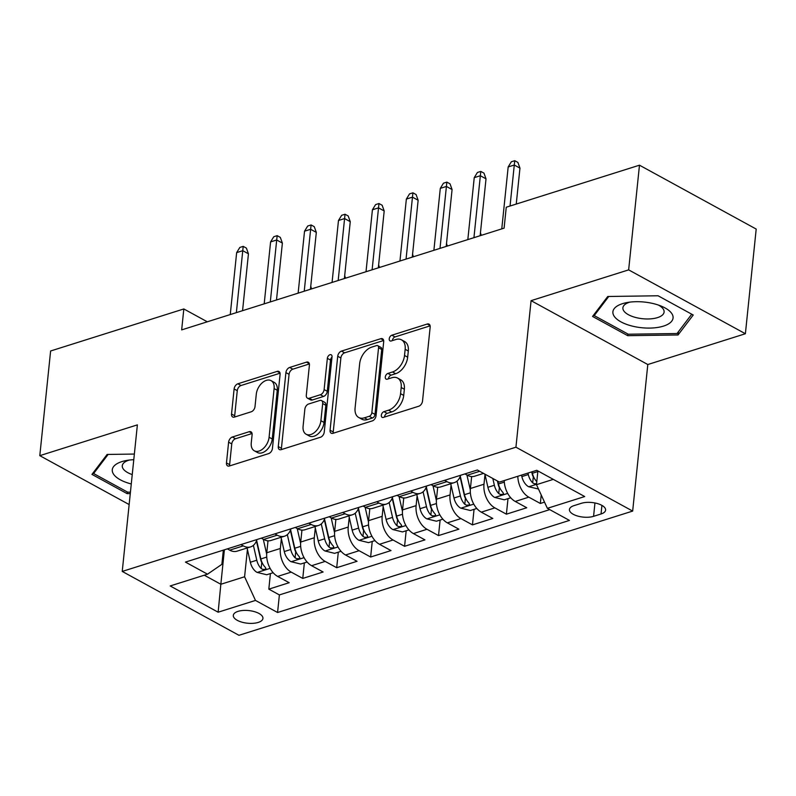 <?xml version="1.0" encoding="UTF-8"?>
<svg xmlns="http://www.w3.org/2000/svg" width="796" height="796" viewBox="0 0 796 796"><rect width="100%" height="100%" fill="white"/><g stroke="black" fill="none" stroke-linecap="round" stroke-linejoin="round"><path stroke-width="1.19" d="M381.334 415.263A3.194 2.03 -61.3 0 0 382.13 417.333A3.194 2.03 -61.3 0 0 383.374 417.402L418.766 406.229A4.567 2.895 -61.3 0 0 422.527 401.075L430.168 327.096A4.567 2.895 -61.3 0 0 429.024 324.131A4.567 2.895 -61.3 0 0 427.263 324.032L391.861 335.206A3.194 2.03 -61.3 0 0 389.234 338.817A3.194 2.03 -61.3 0 0 390.03 340.887A3.194 2.03 -61.3 0 0 391.274 340.957L395.851 339.514A14.617 9.283 -61.3 0 1 401.512 339.842A14.617 9.283 -61.3 0 1 405.154 349.295L404.517 355.464A14.617 9.283 -61.3 0 1 392.498 371.981L387.911 373.423A3.194 2.03 -61.3 0 0 385.284 377.035A3.194 2.03 -61.3 0 0 386.08 379.105A3.194 2.03 -61.3 0 0 387.324 379.175L391.901 377.732A14.617 9.283 -61.3 0 1 397.562 378.06A14.617 9.283 -61.3 0 1 401.204 387.523L400.567 393.682A14.617 9.283 -61.3 0 1 388.548 410.199L383.961 411.651A3.194 2.03 -61.3 0 0 381.334 415.263M397.562 378.06L400.716 379.791A14.617 9.283 -61.3 0 1 404.358 389.244L403.721 395.413A14.617 9.283 -61.3 0 1 391.702 411.93L387.115 413.373A3.194 2.03 -61.3 0 0 384.488 416.985A3.194 2.03 -61.3 0 0 384.488 417.044M430.129 325.853L395.015 336.927A3.194 2.03 -61.3 0 0 392.388 340.539A3.194 2.03 -61.3 0 0 392.388 340.608M401.512 339.842L404.666 341.564A14.617 9.283 -61.3 0 1 408.308 351.026L407.671 357.185A14.617 9.283 -61.3 0 1 395.652 373.702L391.065 375.155A3.194 2.03 -61.3 0 0 388.438 378.767A3.194 2.03 -61.3 0 0 388.438 378.826M258.222 622.422A14.895 6.348 -174.1 0 0 262.939 618.422A14.895 6.348 -174.1 0 0 254.352 611.627A14.895 6.348 -174.1 0 0 238.034 611.368A14.895 6.348 -174.1 0 0 233.318 615.368A14.895 6.348 -174.1 0 0 241.904 622.164A14.895 6.348 -174.1 0 0 258.222 622.422M232.372 437.014A4.567 2.895 -61.3 0 0 228.611 442.178L226.472 462.934A4.567 2.895 -61.3 0 0 227.606 465.889A4.567 2.895 -61.3 0 0 229.377 465.988L268.69 453.591A4.567 2.895 -61.3 0 0 272.441 448.427L280.083 374.448A4.567 2.895 -61.3 0 0 278.948 371.493A4.567 2.895 -61.3 0 0 277.177 371.384L237.865 383.791A4.567 2.895 -61.3 0 0 234.114 388.955L231.527 414.019A4.567 2.895 -61.3 0 0 232.661 416.975A4.567 2.895 -61.3 0 0 234.432 417.084L251.257 411.771A4.567 2.895 -61.3 0 0 255.009 406.607L256.292 394.179A12.219 7.761 -61.3 0 1 261.983 383.015A12.219 7.761 -61.3 0 1 271.068 380.647A12.219 7.761 -61.3 0 1 274.113 388.557L269.088 437.263A12.219 7.761 -61.3 0 1 263.386 448.427A12.219 7.761 -61.3 0 1 254.302 450.795A12.219 7.761 -61.3 0 1 251.257 442.884L252.103 434.765A4.567 2.895 -61.3 0 0 250.959 431.81A4.567 2.895 -61.3 0 0 249.188 431.711L232.372 437.014L235.526 438.745A4.567 2.895 -61.3 0 0 231.765 443.899L229.626 464.655A4.567 2.895 -61.3 0 0 229.656 465.899M137.38 424.875L39.8 455.66L50.616 350.986L183.826 308.957L181.667 329.892L504.097 228.154L506.256 207.219L639.477 165.19L628.651 269.874L531.081 300.659L515.937 447.203L122.236 571.428L137.38 424.875M330.071 430.238A4.567 2.895 -61.3 0 0 331.216 433.193A4.567 2.895 -61.3 0 0 332.987 433.303L372.289 420.895A4.567 2.895 -61.3 0 0 376.05 415.731L383.692 341.753A4.567 2.895 -61.3 0 0 382.558 338.798A4.567 2.895 -61.3 0 0 380.786 338.698L341.474 351.096A4.567 2.895 -61.3 0 0 337.723 356.26L330.071 430.238L333.225 431.969A4.567 2.895 -61.3 0 0 333.265 433.213M320.49 437.243L281.177 449.64A4.567 2.895 -61.3 0 1 279.406 449.541A4.567 2.895 -61.3 0 1 278.272 446.586L285.913 372.608A4.567 2.895 -61.3 0 1 289.674 367.444L306.5 362.14A4.567 2.895 -61.3 0 1 308.261 362.24A4.567 2.895 -61.3 0 1 309.405 365.195L306.301 395.194A4.567 2.895 -61.3 0 0 307.445 398.159A4.567 2.895 -61.3 0 0 309.206 398.259L320.37 394.736A4.567 2.895 -61.3 0 0 324.121 389.572L327.355 358.339A3.194 2.03 -61.3 0 1 328.848 355.414A3.194 2.03 -61.3 0 1 331.216 354.797A3.194 2.03 -61.3 0 1 332.022 356.867L324.241 432.079A4.567 2.895 -61.3 0 1 320.49 437.243M270.421 573.588L268.819 589.139L289.177 582.712L277.665 576.413L291.236 572.125A18.616 12 -107.5 0 1 280.351 548.474L281.356 538.733M304.361 562.881L302.759 578.423L323.116 572.006L311.604 565.697L325.176 561.419A18.616 12 -107.5 0 1 314.291 537.768L315.296 528.017M338.3 552.175L336.698 567.717L357.056 561.289L345.544 554.991L359.115 550.713A18.616 12 -107.5 0 1 348.23 527.052L349.235 517.31M372.239 541.459L370.637 557.011L390.995 550.583L379.483 544.285L393.055 539.996A18.616 12 -107.5 0 1 382.17 516.345L383.175 506.604M406.179 530.753L404.577 546.305L424.935 539.877L413.423 533.579L426.994 529.29A18.616 12 -107.5 0 1 416.109 505.639L417.114 495.898M440.118 520.047L438.516 535.589L458.874 529.171L447.362 522.863L460.934 518.584A18.616 12 -107.5 0 1 450.048 494.933L451.053 485.182M474.058 509.34L472.456 524.882L492.814 518.455L481.301 512.156L494.873 507.878A18.616 12 -107.5 0 1 483.988 484.217L484.993 474.476M507.997 498.624L506.395 514.176L526.753 507.749L515.241 501.45A18.616 12 -107.5 0 1 504.236 480.565M277.665 576.413A18.616 12 72.5 0 1 266.779 552.752L268.013 540.812M311.604 565.697A18.616 12 72.5 0 1 300.719 542.046L301.953 530.096M345.544 554.991A18.616 12 72.5 0 1 334.658 531.34L335.892 519.39M379.483 544.285A18.616 12 72.5 0 1 368.598 520.634L369.832 508.684M413.423 533.579A18.616 12 72.5 0 1 402.537 509.918L403.771 497.978M447.362 522.863A18.616 12 72.5 0 1 436.477 499.211L437.71 487.261M481.301 512.156A18.616 12 72.5 0 1 470.416 488.505L471.65 476.555M581.478 503.281L574.015 505.629A14.428 6.149 -174.1 0 0 569.438 509.5A14.428 6.149 -174.1 0 0 577.767 516.087A14.428 6.149 -174.1 0 0 593.577 516.335L601.04 513.977A14.428 6.149 -174.1 0 0 605.607 510.117A14.428 6.149 -174.1 0 0 597.289 503.53A14.428 6.149 -174.1 0 0 581.478 503.281M515.937 447.203L632.661 511.082L238.959 635.298L122.236 571.428M268.819 589.139L279.386 594.92L277.565 612.502L569.448 520.415L547.369 508.326L536.474 484.674L537.897 470.933M277.565 612.502L255.486 600.423L218.144 612.204L170.195 585.956L207.527 574.185L185.448 562.095L477.331 469.998L499.41 482.087L536.743 470.307L584.702 496.545L547.369 508.326M483.54 473.401L474.625 476.217A18.616 12 -107.5 0 1 467.292 475.212L464.924 473.918M227.348 548.872L229.706 550.165A18.616 12 72.5 0 0 237.039 551.17L250.621 546.892A18.616 12 -107.5 0 1 243.287 545.887L240.919 544.593M261.287 538.166L263.655 539.459A18.616 12 72.5 0 0 270.978 540.464L284.56 536.186A18.616 12 -107.5 0 1 277.227 535.181L274.859 533.887M295.226 527.459L297.595 528.753A18.616 12 72.5 0 0 304.918 529.758L318.5 525.469A18.616 12 -107.5 0 1 311.166 524.465L308.798 523.171M329.166 516.753L331.534 518.047A18.616 12 72.5 0 0 338.867 519.052L352.439 514.763A18.616 12 -107.5 0 1 345.106 513.758L342.738 512.465M363.105 506.037L365.473 507.331A18.616 12 72.5 0 0 372.807 508.336L386.378 504.057A18.616 12 -107.5 0 1 379.045 503.052L376.677 501.759M397.045 495.331L399.413 496.624A18.616 12 72.5 0 0 406.746 497.629L420.318 493.351A18.616 12 -107.5 0 1 412.985 492.346L410.617 491.052M430.984 484.625L433.352 485.918A18.616 12 72.5 0 0 440.685 486.923L454.257 482.635A18.616 12 -107.5 0 1 446.924 481.63L444.556 480.336M541.21 494.963L540.335 503.47L528.823 497.162A18.616 12 -107.5 0 1 517.818 476.277M506.395 514.176L494.873 507.878M472.456 524.882L460.934 518.584M438.516 535.589L426.994 529.29M404.577 546.305L393.055 539.996M370.637 557.011L359.115 550.713M336.698 567.717L325.176 561.419M302.759 578.423L291.236 572.125M279.386 594.92L549.728 509.619M540.335 503.47L544.524 502.147M224.392 549.807L220.84 584.264L244.591 576.772L247.417 549.439M536.474 484.674L553.3 479.361M531.081 300.659L647.805 364.528L745.384 333.743L628.651 269.874M745.384 333.743L756.2 229.069L639.477 165.19M39.8 455.66L129.141 504.555M647.805 364.528L632.661 511.082M207.308 321.803L183.826 308.957M204.283 575.21L220.84 584.264L218.144 612.204M223.348 550.135L221.875 564.334L207.527 574.185M460.595 475.282A18.616 12 -107.5 0 1 454.257 482.635M426.656 485.988A18.616 12 -107.5 0 1 420.318 493.351M392.717 496.704A18.616 12 -107.5 0 1 386.378 504.057M358.777 507.41A18.616 12 -107.5 0 1 352.439 514.763M324.838 518.116A18.616 12 -107.5 0 1 318.5 525.469M290.898 528.823A18.616 12 -107.5 0 1 284.56 536.186M256.959 539.539A18.616 12 -107.5 0 1 250.621 546.892M244.591 576.772L255.486 600.423M607.746 296.49L592.572 316.44L627.726 335.683L678.053 334.967L693.226 315.017L658.073 295.774L607.746 296.49M134.365 454.058L107.132 454.446L91.958 474.396L127.111 493.629L130.275 493.59M678.381 331.773L678.053 334.967M627.895 334.012L627.726 335.683M127.28 491.968L127.111 493.629M383.662 340.509L344.628 352.827A4.567 2.895 -61.3 0 0 340.877 357.991L333.225 431.969M369.225 416.298A3.194 2.03 -61.3 0 0 371.851 412.686L378.558 347.752A3.194 2.03 -61.3 0 0 377.762 345.683A3.194 2.03 -61.3 0 0 376.528 345.603L371.692 347.136A14.617 9.283 -61.3 0 0 359.673 363.643L355.086 408.03A14.617 9.283 -61.3 0 0 358.737 417.492A14.617 9.283 -61.3 0 0 364.389 417.82L369.225 416.298L372.379 418.019A3.194 2.03 -61.3 0 0 375.006 414.408L371.851 412.686M377.762 345.683L380.916 347.404A3.194 2.03 -61.3 0 1 381.722 349.474L375.006 414.408M358.737 417.492L361.891 419.223A14.617 9.283 -61.3 0 0 367.543 419.552L364.389 417.82M372.379 418.019L367.543 419.552M309.365 363.951L292.829 369.175A4.567 2.895 -61.3 0 0 289.067 374.329L281.426 448.307A4.567 2.895 -61.3 0 0 281.466 449.551M307.445 398.159L310.599 399.881A4.567 2.895 -61.3 0 0 312.36 399.98L323.524 396.458A4.567 2.895 -61.3 0 0 327.275 391.304L330.509 360.071L327.355 358.339M331.992 357.155A3.194 2.03 -61.3 0 0 330.509 360.071M303.087 426.328A12.219 7.761 -61.3 0 0 306.132 434.238A12.219 7.761 -61.3 0 0 315.216 431.87A12.219 7.761 -61.3 0 0 320.907 420.706L322.678 403.552A4.567 2.895 -61.3 0 0 321.544 400.597A4.567 2.895 -61.3 0 0 319.773 400.488L308.619 404.01A4.567 2.895 -61.3 0 0 304.858 409.174L303.087 426.328M306.132 434.238L309.286 435.969A12.219 7.761 -61.3 0 0 318.37 433.601A12.219 7.761 -61.3 0 0 324.062 422.437L320.907 420.706M321.544 400.597L324.698 402.318A4.567 2.895 -61.3 0 1 325.833 405.273L324.062 422.437M252.063 433.522L235.526 438.745M254.302 450.795L257.456 452.516A12.219 7.761 -61.3 0 0 266.541 450.148A12.219 7.761 -61.3 0 0 272.242 438.984L269.088 437.263M271.068 380.647L274.222 382.379A12.219 7.761 -61.3 0 1 277.267 390.279L272.242 438.984M280.053 373.205L241.019 385.513A4.567 2.895 -61.3 0 0 237.268 390.677L234.681 415.751A4.567 2.895 -61.3 0 0 234.711 416.995M538.474 489.013L528.544 486.704A12.328 7.95 -107.5 0 1 521.858 476.585L521.519 475.113M536.753 481.57A12.328 7.95 -107.5 0 1 532.385 473.272L532.046 471.789M527.967 473.073L528.305 474.555A12.328 7.95 72.5 0 0 532.673 482.854L534.265 483.739L536.574 483.729M532.673 482.854L533.3 476.834A6.278 4.05 -107.5 0 1 532.226 474.118L531.718 471.889M516.246 204.075L519.957 168.135L514.286 165.021L510.047 206.025M508.176 166.951L511.35 161.767L514.753 160.702L514.286 165.021L508.176 166.951L501.769 228.89M514.753 160.702L517.907 162.424L519.957 168.135M663.486 326.111A30.248 12.905 -174.1 0 0 661.426 306.201A30.248 12.905 -174.1 0 0 626.701 302.619A30.248 12.905 -174.1 0 0 622.482 303.674A30.248 12.905 -174.1 0 0 620.92 321.853A30.248 12.905 -174.1 0 0 663.486 326.111M629.915 302.112A20.706 8.836 -174.1 0 0 629.457 302.251A20.706 8.836 -174.1 0 0 622.9 307.803A20.706 8.836 -174.1 0 0 634.84 317.256A20.706 8.836 -174.1 0 0 657.536 317.614A20.706 8.836 -174.1 0 0 664.093 312.062A20.706 8.836 -174.1 0 0 658.392 305.057M594.373 314.062L594.224 315.584L608.751 296.48M691.744 314.201L677.048 333.524L628.283 334.22L594.224 315.584M133.778 459.7A30.248 12.905 -174.1 0 0 126.096 460.566A30.248 12.905 -174.1 0 0 113.012 473.262A30.248 12.905 -174.1 0 0 131.27 483.958M129.3 460.068A20.706 8.836 -174.1 0 0 122.285 465.76A20.706 8.836 -174.1 0 0 122.783 468.177A20.706 8.836 -174.1 0 0 132.236 474.585M130.425 492.137L127.668 492.177L93.61 473.54L108.137 454.426M93.769 472.018L93.61 473.54M510.743 497.759L504.306 499.788L494.605 497.41A12.328 7.95 -107.5 0 1 487.918 487.301L484.923 474.157M492.824 478.476L494.366 485.262A12.328 7.95 72.5 0 0 498.734 493.56L500.326 494.445L502.823 494.366L503.51 493.62L502.813 492.276A12.328 7.95 -107.5 0 1 498.445 483.978L497.808 481.212M498.734 493.56L499.361 487.54A6.278 4.05 -107.5 0 1 498.286 484.824L497.41 480.993M471.54 477.62L471.292 476.525M470.317 489.868L466.924 475.013M476.804 508.465L470.366 510.505L460.665 508.117A12.328 7.95 -107.5 0 1 453.979 498.007L450.725 483.749M457.033 481.092L460.426 495.968A12.328 7.95 72.5 0 0 464.794 504.276L466.386 505.152L468.884 505.082L469.57 504.326L468.874 502.992A12.328 7.95 -107.5 0 1 464.506 494.684L460.287 476.207M464.794 504.276L465.421 498.246A6.278 4.05 -107.5 0 1 464.347 495.53L460.068 476.764M437.601 488.326L437.352 487.232M436.377 500.575L432.984 485.719M442.865 519.181L436.427 521.211L426.726 518.823A12.328 7.95 -107.5 0 1 420.039 508.714L416.786 494.465M423.094 491.799L426.487 506.684A12.328 7.95 72.5 0 0 430.855 514.982L432.447 515.858L434.944 515.788L435.631 515.032L434.934 513.699A12.328 7.95 -107.5 0 1 430.566 505.39L426.348 486.913M430.855 514.982L431.482 508.952A6.278 4.05 -107.5 0 1 430.407 506.236L426.129 487.48M480.466 232.631L481.172 235.387M481.242 234.78L480.296 234.263M403.662 499.032L403.413 497.938M402.438 511.281L399.045 496.425M408.925 529.887L402.487 531.917L392.786 529.539A12.328 7.95 -107.5 0 1 386.1 519.42L382.846 505.171M389.154 502.515L392.547 517.39A12.328 7.95 72.5 0 0 396.915 525.688L398.507 526.574L401.005 526.494L401.691 525.738L400.995 524.405A12.328 7.95 -107.5 0 1 396.627 516.107L392.408 497.619M396.915 525.688L397.542 519.669A6.278 4.05 -107.5 0 1 396.468 516.952L392.189 498.187M446.526 243.337L447.233 246.103M447.302 245.496L446.357 244.979M480.147 235.715L486.018 178.841L480.346 175.727L473.938 237.676M474.237 177.657L477.411 172.473L480.814 171.409L480.346 175.727L474.237 177.657L467.829 239.596M480.814 171.409L483.968 173.13L486.018 178.841M446.208 246.422L452.078 189.547L446.407 186.443L439.999 248.382M440.297 188.363L443.471 183.189L446.874 182.115L446.407 186.443L440.297 188.363L433.89 250.312M446.874 182.115L450.029 183.846L452.078 189.547M412.268 257.138L418.139 200.254L412.467 197.149L406.06 259.088M406.358 199.08L409.532 193.896L412.925 192.821L412.467 197.149L406.358 199.08L399.95 261.018M412.925 192.821L416.089 194.552L418.139 200.254M378.329 267.844L384.199 210.97L378.528 207.856L372.12 269.794M372.419 209.786L375.593 204.602L378.986 203.537L378.528 207.856L372.419 209.786L366.011 271.725M378.986 203.537L382.15 205.259L384.199 210.97M369.722 509.748L369.473 508.654M368.498 521.997L365.105 507.132M374.986 540.593L368.548 542.623L358.847 540.245A12.328 7.95 -107.5 0 1 352.16 530.136L348.907 515.878M355.215 513.221L358.608 528.096A12.328 7.95 72.5 0 0 362.976 536.395L364.568 537.28L367.065 537.2L367.752 536.454L367.055 535.111A12.328 7.95 -107.5 0 1 362.687 526.813L358.469 508.326M362.976 536.395L363.603 530.375A6.278 4.05 -107.5 0 1 362.528 527.658L358.25 508.893M412.587 254.053L413.293 256.81M413.363 256.203L412.418 255.685M344.389 278.55L350.26 221.676L344.588 218.562L338.181 280.51M338.479 220.492L341.653 215.308L345.046 214.243L344.588 218.562L338.479 220.492L332.071 282.431M345.046 214.243L348.2 215.965L350.26 221.676M335.783 520.455L335.534 519.36M334.559 532.703L331.166 517.848M341.046 551.3L334.609 553.339L324.907 550.951A12.328 7.95 -107.5 0 1 318.221 540.842L314.967 526.584M321.276 523.927L324.668 538.802A12.328 7.95 72.5 0 0 329.037 547.111L330.629 547.986L333.126 547.917L333.813 547.16L333.106 545.827A12.328 7.95 -107.5 0 1 328.748 537.519L324.529 519.042M329.037 547.111L329.663 541.081A6.278 4.05 -107.5 0 1 328.589 538.365L324.31 519.599M378.647 264.76L379.354 267.516M379.413 266.909L378.478 266.391M310.44 289.256L316.32 232.382L310.639 229.278L304.241 291.217M304.53 231.198L307.714 226.024L311.107 224.95L310.639 229.278L304.53 231.198L298.132 293.147M311.107 224.95L314.261 226.681L316.32 232.382M301.843 531.161L301.594 530.066M300.619 543.409L297.226 528.554M307.107 562.016L300.669 564.046L290.958 561.658A12.328 7.95 -107.5 0 1 284.281 551.548L281.028 537.3M287.336 534.633L290.729 549.519A12.328 7.95 72.5 0 0 295.097 557.817L296.689 558.692L299.177 558.623L299.873 557.867L299.167 556.533A12.328 7.95 -107.5 0 1 294.799 548.235L290.59 529.748M295.097 557.817L295.724 551.787A6.278 4.05 -107.5 0 1 294.649 549.071L290.371 530.315M344.708 275.466L345.414 278.222M345.474 277.615L344.539 277.098M276.501 299.973L282.381 243.088L276.7 239.984L270.302 301.923M270.59 241.914L273.774 236.73L277.167 235.656L276.7 239.984L270.59 241.914L264.192 303.853M277.167 235.656L280.321 237.387L282.381 243.088M267.904 541.867L267.655 540.773M266.68 554.115L263.287 539.26M273.167 572.722L266.73 574.752L257.018 572.374A12.328 7.95 -107.5 0 1 250.342 562.255L247.088 548.006M253.397 545.35L256.79 560.225A12.328 7.95 72.5 0 0 261.158 568.523L262.75 569.409L265.237 569.329L265.934 568.573L265.227 567.24A12.328 7.95 -107.5 0 1 260.859 558.941L256.65 540.454M261.158 568.523L261.785 562.503A6.278 4.05 -107.5 0 1 260.71 559.787L256.431 541.021M310.758 286.172L311.475 288.938M311.535 288.331L310.599 287.814M242.561 310.679L248.442 253.805L242.76 250.69L236.362 312.629M236.651 252.621L239.835 247.437L243.228 246.372L242.76 250.69L236.651 252.621L230.253 314.559M243.228 246.372L246.382 248.093L248.442 253.805M266.779 552.752L280.351 548.474M300.719 542.046L314.291 537.768M334.658 531.34L348.23 527.052M368.598 520.634L382.17 516.345M402.537 509.918L416.109 505.639M436.477 499.211L450.048 494.933M470.416 488.505L483.988 484.217M467.292 475.212L479.69 471.292M229.706 550.165L243.287 545.887M263.655 539.459L277.227 535.181M297.595 528.753L311.166 524.465M331.534 518.047L345.106 513.758M365.473 507.331L379.045 503.052M399.413 496.624L412.985 492.346M433.352 485.918L446.924 481.63M515.241 501.45L528.823 497.162M601.925 505.39L601.04 513.977M594.95 502.973L593.577 516.335M391.702 411.93L388.548 410.199M403.721 395.413L400.567 393.682M404.358 389.244L401.204 387.523M391.065 375.155L387.911 373.423M395.652 373.702L392.498 371.981M407.671 357.185L404.517 355.464M408.308 351.026L405.154 349.295M395.015 336.927L391.861 335.206M430.069 325.574L427.263 324.032M387.115 413.373L383.961 411.651M340.877 357.991L337.723 356.26M344.628 352.827L341.474 351.096M383.592 340.23L380.786 338.698M381.722 349.474L378.558 347.752M281.426 448.307L278.272 446.586M289.067 374.329L285.913 372.608M292.829 369.175L289.674 367.444M309.306 363.673L306.5 362.14M312.36 399.98L309.206 398.259M323.524 396.458L320.37 394.736M327.275 391.304L324.121 389.572M325.833 405.273L322.678 403.552M252.004 433.243L249.188 431.711M277.267 390.279L274.113 388.557M234.681 415.751L231.527 414.019M237.268 390.677L234.114 388.955M241.019 385.513L237.865 383.791M279.983 372.926L277.177 371.384M229.626 464.655L226.472 462.934M231.765 443.899L228.611 442.178M528.783 486.764L536.514 484.326M532.385 473.272L537.827 471.55M521.858 476.585L528.305 474.555M494.843 497.47L507.709 493.411M498.445 483.978L504.316 482.127M487.918 487.301L494.366 485.262M460.904 508.176L473.769 504.117M464.506 494.684L470.376 492.833M453.979 498.007L460.426 495.968M426.964 518.893L439.83 514.833M430.566 505.39L436.437 503.54M420.039 508.714L426.487 506.684M393.025 529.599L405.89 525.539M396.627 516.107L402.497 514.256M386.1 519.42L392.547 517.39M359.086 540.305L371.951 536.245M362.687 526.813L368.558 524.962M352.16 530.136L358.608 528.096M325.146 551.011L338.011 546.952M328.748 537.519L334.618 535.668M318.221 540.842L324.668 538.802M291.207 561.727L304.072 557.668M294.799 548.235L300.679 546.374M284.281 551.548L290.729 549.519M257.267 572.433L270.133 568.374M260.859 558.941L266.74 557.091M250.342 562.255L256.79 560.225"/></g></svg>
